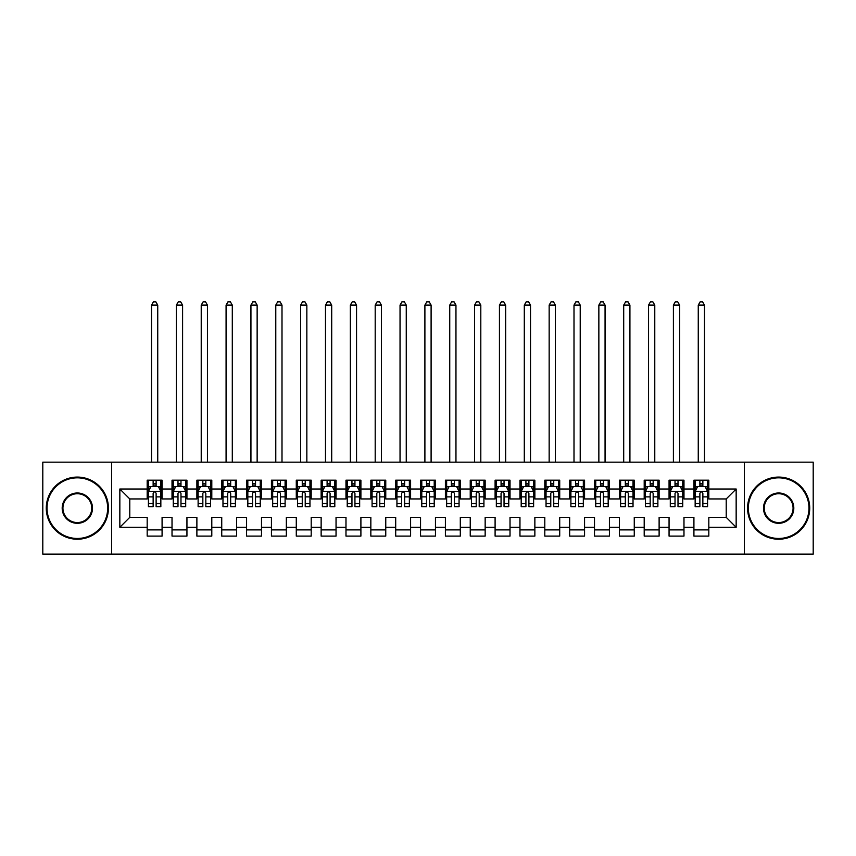 <?xml version="1.0" encoding="UTF-8"?>
<svg xmlns="http://www.w3.org/2000/svg" width="856" height="856" viewBox="0 0 856 856"><rect width="100%" height="100%" fill="white"/><g stroke="black" fill="none" stroke-linecap="round" stroke-linejoin="round"><path stroke-width="1.28" d="M744.356 554.121L813.2 554.121L813.2 462.176L744.356 462.176L744.356 554.121L111.644 554.121L111.644 462.176L42.8 462.176L42.8 554.121L111.644 554.121M744.356 462.176L111.644 462.176M119.84 527.285L119.84 489.011L147.179 489.011L147.179 498.952L129.78 498.952L129.78 517.345L119.84 527.285L147.179 527.285L147.179 536.102L162.084 536.102L162.084 527.285L172.024 527.285L172.024 536.102L186.94 536.102L186.94 527.285L196.88 527.285L196.88 536.102L211.796 536.102L211.796 527.285L221.736 527.285L221.736 536.102L236.641 536.102L236.641 527.285L246.582 527.285L246.582 536.102L261.497 536.102L261.497 527.285L271.438 527.285L271.438 536.102L286.343 536.102L286.343 527.285L296.283 527.285L296.283 536.102L311.199 536.102L311.199 527.285L321.139 527.285L321.139 536.102L336.044 536.102L336.044 527.285L345.985 527.285L345.985 536.102L360.9 536.102L360.9 527.285L370.841 527.285L370.841 536.102L385.756 536.102L385.756 527.285L395.697 527.285L395.697 536.102L410.602 536.102L410.602 527.285L420.542 527.285L420.542 536.102L435.458 536.102L435.458 527.285L445.398 527.285L445.398 536.102L460.303 536.102L460.303 527.285L470.244 527.285L470.244 536.102L485.159 536.102L485.159 527.285L495.1 527.285L495.1 536.102L510.016 536.102L510.016 527.285L519.956 527.285L519.956 536.102L534.861 536.102L534.861 527.285L544.801 527.285L544.801 536.102L559.717 536.102L559.717 527.285L569.657 527.285L569.657 536.102L584.562 536.102L584.562 527.285L594.503 527.285L594.503 536.102L609.418 536.102L609.418 527.285L619.359 527.285L619.359 536.102L634.264 536.102L634.264 527.285L644.204 527.285L644.204 536.102L659.12 536.102L659.12 527.285L669.06 527.285L669.06 536.102L683.976 536.102L683.976 527.285L693.916 527.285L693.916 536.102L708.822 536.102L708.822 517.345L726.22 517.345L726.22 498.952L708.822 498.952L708.822 489.011L736.16 489.011L736.16 527.285L708.822 527.285M708.822 489.011L708.822 480.184L693.916 480.184L693.916 489.011L683.976 489.011L683.976 480.184L669.06 480.184L669.06 489.011L659.12 489.011L659.12 480.184L644.204 480.184L644.204 489.011L634.264 489.011L634.264 480.184L619.359 480.184L619.359 489.011L609.418 489.011L609.418 480.184L594.503 480.184L594.503 489.011L584.562 489.011L584.562 480.184L569.657 480.184L569.657 489.011L559.717 489.011L559.717 480.184L544.801 480.184L544.801 489.011L534.861 489.011L534.861 480.184L519.956 480.184L519.956 489.011L510.016 489.011L510.016 480.184L495.1 480.184L495.1 489.011L485.159 489.011L485.159 480.184L470.244 480.184L470.244 489.011L460.303 489.011L460.303 480.184L445.398 480.184L445.398 489.011L435.458 489.011L435.458 480.184L420.542 480.184L420.542 489.011L410.602 489.011L410.602 480.184L395.697 480.184L395.697 489.011L385.756 489.011L385.756 480.184L370.841 480.184L370.841 489.011L360.9 489.011L360.9 480.184L345.985 480.184L345.985 489.011L336.044 489.011L336.044 480.184L321.139 480.184L321.139 489.011L311.199 489.011L311.199 480.184L296.283 480.184L296.283 489.011L286.343 489.011L286.343 480.184L271.438 480.184L271.438 489.011L261.497 489.011L261.497 480.184L246.582 480.184L246.582 489.011L236.641 489.011L236.641 480.184L221.736 480.184L221.736 489.011L211.796 489.011L211.796 480.184L196.88 480.184L196.88 489.011L186.94 489.011L186.94 480.184L172.024 480.184L172.024 489.011L162.084 489.011L162.084 480.184L147.179 480.184L147.179 489.011M683.976 527.285L683.976 517.345L693.916 517.345L693.916 527.285M736.16 489.011L726.22 498.952M659.12 527.285L659.12 517.345L669.06 517.345L669.06 527.285M693.916 489.011L693.916 498.952L683.976 498.952L683.976 489.011M634.264 527.285L634.264 517.345L644.204 517.345L644.204 527.285M669.06 489.011L669.06 498.952L659.12 498.952L659.12 489.011M609.418 527.285L609.418 517.345L619.359 517.345L619.359 527.285M644.204 489.011L644.204 498.952L634.264 498.952L634.264 489.011M584.562 527.285L584.562 517.345L594.503 517.345L594.503 527.285M619.359 489.011L619.359 498.952L609.418 498.952L609.418 489.011M559.717 527.285L559.717 517.345L569.657 517.345L569.657 527.285M594.503 489.011L594.503 498.952L584.562 498.952L584.562 489.011M534.861 527.285L534.861 517.345L544.801 517.345L544.801 527.285M569.657 489.011L569.657 498.952L559.717 498.952L559.717 489.011M510.016 527.285L510.016 517.345L519.956 517.345L519.956 527.285M544.801 489.011L544.801 498.952L534.861 498.952L534.861 489.011M485.159 527.285L485.159 517.345L495.1 517.345L495.1 527.285M519.956 489.011L519.956 498.952L510.016 498.952L510.016 489.011M460.303 527.285L460.303 517.345L470.244 517.345L470.244 527.285M495.1 489.011L495.1 498.952L485.159 498.952L485.159 489.011M435.458 527.285L435.458 517.345L445.398 517.345L445.398 527.285M470.244 489.011L470.244 498.952L460.303 498.952L460.303 489.011M410.602 527.285L410.602 517.345L420.542 517.345L420.542 527.285M445.398 489.011L445.398 498.952L435.458 498.952L435.458 489.011M385.756 527.285L385.756 517.345L395.697 517.345L395.697 527.285M420.542 489.011L420.542 498.952L410.602 498.952L410.602 489.011M360.9 527.285L360.9 517.345L370.841 517.345L370.841 527.285M395.697 489.011L395.697 498.952L385.756 498.952L385.756 489.011M336.044 527.285L336.044 517.345L345.985 517.345L345.985 527.285M370.841 489.011L370.841 498.952L360.9 498.952L360.9 489.011M311.199 527.285L311.199 517.345L321.139 517.345L321.139 527.285M345.985 489.011L345.985 498.952L336.044 498.952L336.044 489.011M286.343 527.285L286.343 517.345L296.283 517.345L296.283 527.285M321.139 489.011L321.139 498.952L311.199 498.952L311.199 489.011M261.497 527.285L261.497 517.345L271.438 517.345L271.438 527.285M296.283 489.011L296.283 498.952L286.343 498.952L286.343 489.011M236.641 527.285L236.641 517.345L246.582 517.345L246.582 527.285M271.438 489.011L271.438 498.952L261.497 498.952L261.497 489.011M211.796 527.285L211.796 517.345L221.736 517.345L221.736 527.285M246.582 489.011L246.582 498.952L236.641 498.952L236.641 489.011M186.94 527.285L186.94 517.345L196.88 517.345L196.88 527.285M221.736 489.011L221.736 498.952L211.796 498.952L211.796 489.011M162.084 527.285L162.084 517.345L172.024 517.345L172.024 527.285M196.88 489.011L196.88 498.952L186.94 498.952L186.94 489.011M129.78 517.345L147.179 517.345L147.179 527.285M172.024 489.011L172.024 498.952L162.084 498.952L162.084 489.011M693.916 486.401L695.158 486.401M707.58 486.401L708.822 486.401M669.06 486.401L670.302 486.401M682.724 486.401L683.976 486.401M644.204 486.401L645.456 486.401M657.879 486.401L659.12 486.401M619.359 486.401L620.6 486.401M633.023 486.401L634.264 486.401M594.503 486.401L595.744 486.401M608.177 486.401L609.418 486.401M569.657 486.401L570.899 486.401M583.321 486.401L584.562 486.401M544.801 486.401L546.042 486.401M558.476 486.401L559.717 486.401M519.956 486.401L521.197 486.401M533.62 486.401L534.861 486.401M495.1 486.401L496.341 486.401M508.764 486.401L510.016 486.401M470.244 486.401L471.495 486.401M483.918 486.401L485.159 486.401M445.398 486.401L446.639 486.401M459.062 486.401L460.303 486.401M420.542 486.401L421.783 486.401M434.217 486.401L435.458 486.401M395.697 486.401L396.938 486.401M409.361 486.401L410.602 486.401M370.841 486.401L372.082 486.401M384.505 486.401L385.756 486.401M345.985 486.401L347.236 486.401M359.659 486.401L360.9 486.401M321.139 486.401L322.38 486.401M334.803 486.401L336.044 486.401M296.283 486.401L297.524 486.401M309.958 486.401L311.199 486.401M271.438 486.401L272.679 486.401M285.101 486.401L286.343 486.401M246.582 486.401L247.823 486.401M260.256 486.401L261.497 486.401M221.736 486.401L222.977 486.401M235.4 486.401L236.641 486.401M196.88 486.401L198.121 486.401M210.544 486.401L211.796 486.401M172.024 486.401L173.276 486.401M185.699 486.401L186.94 486.401M147.179 486.401L148.42 486.401M160.842 486.401L162.084 486.401M147.179 529.896L162.084 529.896M172.024 529.896L186.94 529.896M196.88 529.896L211.796 529.896M221.736 529.896L236.641 529.896M246.582 529.896L261.497 529.896M271.438 529.896L286.343 529.896M296.283 529.896L311.199 529.896M321.139 529.896L336.044 529.896M345.985 529.896L360.9 529.896M370.841 529.896L385.756 529.896M395.697 529.896L410.602 529.896M420.542 529.896L435.458 529.896M445.398 529.896L460.303 529.896M470.244 529.896L485.159 529.896M495.1 529.896L510.016 529.896M519.956 529.896L534.861 529.896M544.801 529.896L559.717 529.896M569.657 529.896L584.562 529.896M594.503 529.896L609.418 529.896M619.359 529.896L634.264 529.896M644.204 529.896L659.12 529.896M669.06 529.896L683.976 529.896M693.916 529.896L708.822 529.896M119.84 489.011L129.78 498.952M726.22 517.345L736.16 527.285M156.124 483.415L153.138 483.415M160.842 503.542L156.124 503.542L156.124 506.656L160.842 506.656L160.842 491.494L158.36 486.529L150.902 486.529L148.42 491.494L148.42 506.656L153.138 506.656L153.138 503.542L148.42 503.542M148.42 491.494L148.42 480.184M160.842 491.494L160.842 480.184M153.138 486.529L153.138 480.184M156.124 480.184L156.124 486.529M156.124 503.542L156.124 493.356C155.129 491.44 154.134 491.44 153.138 493.356L153.138 503.542M156.124 486.401L153.138 486.401M157.739 462.176L157.739 305.111L151.523 305.111L151.523 462.176M151.523 305.111L153.385 301.879L155.878 301.879L157.739 305.111M180.98 483.415L177.995 483.415M185.699 503.542L180.98 503.542L180.98 506.656L185.699 506.656L185.699 491.494L183.216 486.529L175.758 486.529L173.276 491.494L173.276 506.656L177.995 506.656L177.995 503.542L173.276 503.542M173.276 491.494L173.276 480.184M185.699 491.494L185.699 480.184M177.995 486.529L177.995 480.184M180.98 480.184L180.98 486.529M180.98 503.542L180.98 493.356C179.985 491.44 178.99 491.44 177.995 493.356L177.995 503.542M180.98 486.401L177.995 486.401M182.596 462.176L182.596 305.111L176.379 305.111L176.379 462.176M176.379 305.111L178.241 301.879L180.723 301.879L182.596 305.111M205.825 483.415L202.84 483.415M210.544 503.542L205.825 503.542L205.825 506.656L210.544 506.656L210.544 491.494L208.061 486.529L200.604 486.529L198.121 491.494L198.121 506.656L202.84 506.656L202.84 503.542L198.121 503.542M198.121 491.494L198.121 480.184M210.544 491.494L210.544 480.184M202.84 486.529L202.84 480.184M205.825 480.184L205.825 486.529M205.825 503.542L205.825 493.356C204.83 491.44 203.835 491.44 202.84 493.356L202.84 503.542M205.825 486.401L202.84 486.401M207.441 462.176L207.441 305.111L201.224 305.111L201.224 462.176M201.224 305.111L203.097 301.879L205.579 301.879L207.441 305.111M77.34 538.467A30.324 30.324 0 0 0 107.663 508.143A30.324 30.324 0 0 0 77.34 477.83A30.324 30.324 0 0 0 47.027 508.143A30.324 30.324 0 0 0 77.34 538.467M77.34 477.081A31.062 31.062 0 0 1 108.412 508.143A31.062 31.062 0 0 1 77.34 539.216A31.062 31.062 0 0 1 46.278 508.143A31.062 31.062 0 0 1 77.34 477.081M77.34 523.305A15.162 15.162 0 0 1 62.188 508.143A15.162 15.162 0 0 1 77.34 492.992A15.162 15.162 0 0 1 92.502 508.143A15.162 15.162 0 0 1 77.34 523.305M77.34 493.73A14.413 14.413 0 0 0 62.927 508.143A14.413 14.413 0 0 0 77.34 522.556A14.413 14.413 0 0 0 91.753 508.143A14.413 14.413 0 0 0 77.34 493.73M778.66 538.467A30.324 30.324 0 0 0 808.973 508.143A30.324 30.324 0 0 0 778.66 477.83A30.324 30.324 0 0 0 748.337 508.143A30.324 30.324 0 0 0 778.66 538.467M778.66 477.081A31.062 31.062 0 0 1 809.723 508.143A31.062 31.062 0 0 1 778.66 539.216A31.062 31.062 0 0 1 747.588 508.143A31.062 31.062 0 0 1 778.66 477.081M778.66 523.305A15.162 15.162 0 0 1 763.499 508.143A15.162 15.162 0 0 1 778.66 492.992A15.162 15.162 0 0 1 793.812 508.143A15.162 15.162 0 0 1 778.66 523.305M778.66 493.73A14.413 14.413 0 0 0 764.248 508.143A14.413 14.413 0 0 0 778.66 522.556A14.413 14.413 0 0 0 793.073 508.143A14.413 14.413 0 0 0 778.66 493.73M230.681 483.415L227.696 483.415M235.4 503.542L230.681 503.542L230.681 506.656L235.4 506.656L235.4 491.494L232.918 486.529L225.46 486.529L222.977 491.494L222.977 506.656L227.696 506.656L227.696 503.542L222.977 503.542M222.977 491.494L222.977 480.184M235.4 491.494L235.4 480.184M227.696 486.529L227.696 480.184M230.681 480.184L230.681 486.529M230.681 503.542L230.681 493.356C229.686 491.44 228.691 491.44 227.696 493.356L227.696 503.542M230.681 486.401L227.696 486.401M232.297 462.176L232.297 305.111L226.08 305.111L226.08 462.176M226.08 305.111L227.942 301.879L230.424 301.879L232.297 305.111M255.527 483.415L252.552 483.415M260.256 503.542L255.527 503.542L255.527 506.656L260.256 506.656L260.256 491.494L257.763 486.529L250.316 486.529L247.823 491.494L247.823 506.656L252.552 506.656L252.552 503.542L247.823 503.542M247.823 491.494L247.823 480.184M260.256 491.494L260.256 480.184M252.552 486.529L252.552 480.184M255.527 480.184L255.527 486.529M255.527 503.542L255.527 493.356C254.542 491.44 253.547 491.44 252.552 493.356L252.552 503.542M255.527 486.401L252.552 486.401M257.142 462.176L257.142 305.111L250.936 305.111L250.936 462.176M250.936 305.111L252.798 301.879L255.281 301.879L257.142 305.111M280.383 483.415L277.398 483.415M285.101 503.542L280.383 503.542L280.383 506.656L285.101 506.656L285.101 491.494L282.619 486.529L275.161 486.529L272.679 491.494L272.679 506.656L277.398 506.656L277.398 503.542L272.679 503.542M272.679 491.494L272.679 480.184M285.101 491.494L285.101 480.184M277.398 486.529L277.398 480.184M280.383 480.184L280.383 486.529M280.383 503.542L280.383 493.356C279.388 491.44 278.393 491.44 277.398 493.356L277.398 503.542M280.383 486.401L277.398 486.401M281.999 462.176L281.999 305.111L275.782 305.111L275.782 462.176M275.782 305.111L277.644 301.879L280.137 301.879L281.999 305.111M305.228 483.415L302.254 483.415M309.958 503.542L305.228 503.542L305.228 506.656L309.958 506.656L309.958 491.494L307.465 486.529L300.017 486.529L297.524 491.494L297.524 506.656L302.254 506.656L302.254 503.542L297.524 503.542M297.524 491.494L297.524 480.184M309.958 491.494L309.958 480.184M302.254 486.529L302.254 480.184M305.228 480.184L305.228 486.529M305.228 503.542L305.228 493.356C304.244 491.44 303.249 491.44 302.254 493.356L302.254 503.542M305.228 486.401L302.254 486.401M306.844 462.176L306.844 305.111L300.638 305.111L300.638 462.176M300.638 305.111L302.5 301.879L304.982 301.879L306.844 305.111M330.084 483.415L327.099 483.415M334.803 503.542L330.084 503.542L330.084 506.656L334.803 506.656L334.803 491.494L332.321 486.529L324.863 486.529L322.38 491.494L322.38 506.656L327.099 506.656L327.099 503.542L322.38 503.542M322.38 491.494L322.38 480.184M334.803 491.494L334.803 480.184M327.099 486.529L327.099 480.184M330.084 480.184L330.084 486.529M330.084 503.542L330.084 493.356C329.089 491.44 328.094 491.44 327.099 493.356L327.099 503.542M330.084 486.401L327.099 486.401M331.7 462.176L331.7 305.111L325.483 305.111L325.483 462.176M325.483 305.111L327.356 301.879L329.838 301.879L331.7 305.111M354.94 483.415L351.955 483.415M359.659 503.542L354.94 503.542L354.94 506.656L359.659 506.656L359.659 491.494L357.177 486.529L349.719 486.529L347.236 491.494L347.236 506.656L351.955 506.656L351.955 503.542L347.236 503.542M347.236 491.494L347.236 480.184M359.659 491.494L359.659 480.184M351.955 486.529L351.955 480.184M354.94 480.184L354.94 486.529M354.94 503.542L354.94 493.356C353.945 491.44 352.95 491.44 351.955 493.356L351.955 503.542M354.94 486.401L351.955 486.401M356.556 462.176L356.556 305.111L350.339 305.111L350.339 462.176M350.339 305.111L352.201 301.879L354.684 301.879L356.556 305.111M379.786 483.415L376.8 483.415M384.505 503.542L379.786 503.542L379.786 506.656L384.505 506.656L384.505 491.494L382.022 486.529L374.564 486.529L372.082 491.494L372.082 506.656L376.8 506.656L376.8 503.542L372.082 503.542M372.082 491.494L372.082 480.184M384.505 491.494L384.505 480.184M376.8 486.529L376.8 480.184M379.786 480.184L379.786 486.529M379.786 503.542L379.786 493.356C378.791 491.44 377.806 491.44 376.8 493.356L376.8 503.542M379.786 486.401L376.8 486.401M381.401 462.176L381.401 305.111L375.195 305.111L375.195 462.176M375.195 305.111L377.057 301.879L379.54 301.879L381.401 305.111M404.642 483.415L401.657 483.415M409.361 503.542L404.642 503.542L404.642 506.656L409.361 506.656L409.361 491.494L406.878 486.529L399.42 486.529L396.938 491.494L396.938 506.656L401.657 506.656L401.657 503.542L396.938 503.542M396.938 491.494L396.938 480.184M409.361 491.494L409.361 480.184M401.657 486.529L401.657 480.184M404.642 480.184L404.642 486.529M404.642 503.542L404.642 493.356C403.647 491.44 402.652 491.44 401.657 493.356L401.657 503.542M404.642 486.401L401.657 486.401M406.258 462.176L406.258 305.111L400.041 305.111L400.041 462.176M400.041 305.111L401.903 301.879L404.396 301.879L406.258 305.111M429.487 483.415L426.513 483.415M434.217 503.542L429.487 503.542L429.487 506.656L434.217 506.656L434.217 491.494L431.724 486.529L424.276 486.529L421.783 491.494L421.783 506.656L426.513 506.656L426.513 503.542L421.783 503.542M421.783 491.494L421.783 480.184M434.217 491.494L434.217 480.184M426.513 486.529L426.513 480.184M429.487 480.184L429.487 486.529M429.487 503.542L429.487 493.356C428.503 491.44 427.508 491.44 426.513 493.356L426.513 503.542M429.487 486.401L426.513 486.401M431.103 462.176L431.103 305.111L424.897 305.111L424.897 462.176M424.897 305.111L426.759 301.879L429.241 301.879L431.103 305.111M454.343 483.415L451.358 483.415M459.062 503.542L454.343 503.542L454.343 506.656L459.062 506.656L459.062 491.494L456.58 486.529L449.122 486.529L446.639 491.494L446.639 506.656L451.358 506.656L451.358 503.542L446.639 503.542M446.639 491.494L446.639 480.184M459.062 491.494L459.062 480.184M451.358 486.529L451.358 480.184M454.343 480.184L454.343 486.529M454.343 503.542L454.343 493.356C453.348 491.44 452.353 491.44 451.358 493.356L451.358 503.542M454.343 486.401L451.358 486.401M455.959 462.176L455.959 305.111L449.742 305.111L449.742 462.176M449.742 305.111L451.604 301.879L454.097 301.879L455.959 305.111M479.2 483.415L476.214 483.415M483.918 503.542L479.2 503.542L479.2 506.656L483.918 506.656L483.918 491.494L481.436 486.529L473.978 486.529L471.495 491.494L471.495 506.656L476.214 506.656L476.214 503.542L471.495 503.542M471.495 491.494L471.495 480.184M483.918 491.494L483.918 480.184M476.214 486.529L476.214 480.184M479.2 480.184L479.2 486.529M479.2 503.542L479.2 493.356C478.204 491.44 477.209 491.44 476.214 493.356L476.214 503.542M479.2 486.401L476.214 486.401M480.805 462.176L480.805 305.111L474.599 305.111L474.599 462.176M474.599 305.111L476.46 301.879L478.943 301.879L480.805 305.111M504.045 483.415L501.06 483.415M508.764 503.542L504.045 503.542L504.045 506.656L508.764 506.656L508.764 491.494L506.281 486.529L498.823 486.529L496.341 491.494L496.341 506.656L501.06 506.656L501.06 503.542L496.341 503.542M496.341 491.494L496.341 480.184M508.764 491.494L508.764 480.184M501.06 486.529L501.06 480.184M504.045 480.184L504.045 486.529M504.045 503.542L504.045 493.356C503.05 491.44 502.055 491.44 501.06 493.356L501.06 503.542M504.045 486.401L501.06 486.401M505.661 462.176L505.661 305.111L499.444 305.111L499.444 462.176M499.444 305.111L501.316 301.879L503.799 301.879L505.661 305.111M528.901 483.415L525.916 483.415M533.62 503.542L528.901 503.542L528.901 506.656L533.62 506.656L533.62 491.494L531.137 486.529L523.679 486.529L521.197 491.494L521.197 506.656L525.916 506.656L525.916 503.542L521.197 503.542M521.197 491.494L521.197 480.184M533.62 491.494L533.62 480.184M525.916 486.529L525.916 480.184M528.901 480.184L528.901 486.529M528.901 503.542L528.901 493.356C527.906 491.44 526.911 491.44 525.916 493.356L525.916 503.542M528.901 486.401L525.916 486.401M530.517 462.176L530.517 305.111L524.3 305.111L524.3 462.176M524.3 305.111L526.162 301.879L528.644 301.879L530.517 305.111M553.746 483.415L550.772 483.415M558.476 503.542L553.746 503.542L553.746 506.656L558.476 506.656L558.476 491.494L555.983 486.529L548.535 486.529L546.042 491.494L546.042 506.656L550.772 506.656L550.772 503.542L546.042 503.542M546.042 491.494L546.042 480.184M558.476 491.494L558.476 480.184M550.772 486.529L550.772 480.184M553.746 480.184L553.746 486.529M553.746 503.542L553.746 493.356C552.751 491.44 551.767 491.44 550.772 493.356L550.772 503.542M553.746 486.401L550.772 486.401M555.362 462.176L555.362 305.111L549.156 305.111L549.156 462.176M549.156 305.111L551.018 301.879L553.5 301.879L555.362 305.111M578.603 483.415L575.617 483.415M583.321 503.542L578.603 503.542L578.603 506.656L583.321 506.656L583.321 491.494L580.839 486.529L573.381 486.529L570.899 491.494L570.899 506.656L575.617 506.656L575.617 503.542L570.899 503.542M570.899 491.494L570.899 480.184M583.321 491.494L583.321 480.184M575.617 486.529L575.617 480.184M578.603 480.184L578.603 486.529M578.603 503.542L578.603 493.356C577.607 491.44 576.612 491.44 575.617 493.356L575.617 503.542M578.603 486.401L575.617 486.401M580.218 462.176L580.218 305.111L574.002 305.111L574.002 462.176M574.002 305.111L575.863 301.879L578.356 301.879L580.218 305.111M603.448 483.415L600.473 483.415M608.177 503.542L603.448 503.542L603.448 506.656L608.177 506.656L608.177 491.494L605.684 486.529L598.237 486.529L595.744 491.494L595.744 506.656L600.473 506.656L600.473 503.542L595.744 503.542M595.744 491.494L595.744 480.184M608.177 491.494L608.177 480.184M600.473 486.529L600.473 480.184M603.448 480.184L603.448 486.529M603.448 503.542L603.448 493.356C602.463 491.44 601.468 491.44 600.473 493.356L600.473 503.542M603.448 486.401L600.473 486.401M605.064 462.176L605.064 305.111L598.858 305.111L598.858 462.176M598.858 305.111L600.719 301.879L603.202 301.879L605.064 305.111M628.304 483.415L625.319 483.415M633.023 503.542L628.304 503.542L628.304 506.656L633.023 506.656L633.023 491.494L630.54 486.529L623.082 486.529L620.6 491.494L620.6 506.656L625.319 506.656L625.319 503.542L620.6 503.542M620.6 491.494L620.6 480.184M633.023 491.494L633.023 480.184M625.319 486.529L625.319 480.184M628.304 480.184L628.304 486.529M628.304 503.542L628.304 493.356C627.309 491.44 626.314 491.44 625.319 493.356L625.319 503.542M628.304 486.401L625.319 486.401M629.92 462.176L629.92 305.111L623.703 305.111L623.703 462.176M623.703 305.111L625.576 301.879L628.058 301.879L629.92 305.111M653.16 483.415L650.175 483.415M657.879 503.542L653.16 503.542L653.16 506.656L657.879 506.656L657.879 491.494L655.396 486.529L647.938 486.529L645.456 491.494L645.456 506.656L650.175 506.656L650.175 503.542L645.456 503.542M645.456 491.494L645.456 480.184M657.879 491.494L657.879 480.184M650.175 486.529L650.175 480.184M653.16 480.184L653.16 486.529M653.16 503.542L653.16 493.356C652.165 491.44 651.17 491.44 650.175 493.356L650.175 503.542M653.16 486.401L650.175 486.401M654.776 462.176L654.776 305.111L648.559 305.111L648.559 462.176M648.559 305.111L650.421 301.879L652.903 301.879L654.776 305.111M678.005 483.415L675.02 483.415M682.724 503.542L678.005 503.542L678.005 506.656L682.724 506.656L682.724 491.494L680.242 486.529L672.784 486.529L670.302 491.494L670.302 506.656L675.02 506.656L675.02 503.542L670.302 503.542M670.302 491.494L670.302 480.184M682.724 491.494L682.724 480.184M675.02 486.529L675.02 480.184M678.005 480.184L678.005 486.529M678.005 503.542L678.005 493.356C677.01 491.44 676.015 491.44 675.02 493.356L675.02 503.542M678.005 486.401L675.02 486.401M679.621 462.176L679.621 305.111L673.405 305.111L673.405 462.176M673.405 305.111L675.277 301.879L677.759 301.879L679.621 305.111M702.862 483.415L699.876 483.415M707.58 503.542L702.862 503.542L702.862 506.656L707.58 506.656L707.58 491.494L705.098 486.529L697.64 486.529L695.158 491.494L695.158 506.656L699.876 506.656L699.876 503.542L695.158 503.542M695.158 491.494L695.158 480.184M707.58 491.494L707.58 480.184M699.876 486.529L699.876 480.184M702.862 480.184L702.862 486.529M702.862 503.542L702.862 493.356C701.867 491.44 700.871 491.44 699.876 493.356L699.876 503.542M702.862 486.401L699.876 486.401M704.477 462.176L704.477 305.111L698.261 305.111L698.261 462.176M698.261 305.111L700.122 301.879L702.615 301.879L704.477 305.111M160.778 491.376L148.484 491.376M148.42 486.829L150.752 486.829M158.51 486.829L160.842 486.829M153.138 496.876L148.42 496.876M160.842 496.876L156.124 496.876M156.124 484.999L153.138 484.999M185.634 491.376L173.329 491.376M173.276 486.829L175.608 486.829M183.366 486.829L185.699 486.829M177.995 496.876L173.276 496.876M185.699 496.876L180.98 496.876M180.98 484.999L177.995 484.999M210.49 491.376L198.185 491.376M198.121 486.829L200.454 486.829M208.211 486.829L210.544 486.829M202.84 496.876L198.121 496.876M210.544 496.876L205.825 496.876M205.825 484.999L202.84 484.999M235.336 491.376L223.042 491.376M222.977 486.829L225.31 486.829M233.067 486.829L235.4 486.829M227.696 496.876L222.977 496.876M235.4 496.876L230.681 496.876M230.681 484.999L227.696 484.999M260.192 491.376L247.887 491.376M247.823 486.829L250.166 486.829M257.913 486.829L260.256 486.829M252.552 496.876L247.823 496.876M260.256 496.876L255.527 496.876M255.527 484.999L252.552 484.999M285.037 491.376L272.743 491.376M272.679 486.829L275.011 486.829M282.769 486.829L285.101 486.829M277.398 496.876L272.679 496.876M285.101 496.876L280.383 496.876M280.383 484.999L277.398 484.999M309.893 491.376L297.588 491.376M297.524 486.829L299.868 486.829M307.614 486.829L309.958 486.829M302.254 496.876L297.524 496.876M309.958 496.876L305.228 496.876M305.228 484.999L302.254 484.999M334.75 491.376L322.445 491.376M322.38 486.829L324.713 486.829M332.47 486.829L334.803 486.829M327.099 496.876L322.38 496.876M334.803 496.876L330.084 496.876M330.084 484.999L327.099 484.999M359.595 491.376L347.29 491.376M347.236 486.829L349.569 486.829M357.327 486.829L359.659 486.829M351.955 496.876L347.236 496.876M359.659 496.876L354.94 496.876M354.94 484.999L351.955 484.999M384.451 491.376L372.146 491.376M372.082 486.829L374.425 486.829M382.172 486.829L384.505 486.829M376.8 496.876L372.082 496.876M384.505 496.876L379.786 496.876M379.786 484.999L376.8 484.999M409.296 491.376L397.002 491.376M396.938 486.829L399.271 486.829M407.028 486.829L409.361 486.829M401.657 496.876L396.938 496.876M409.361 496.876L404.642 496.876M404.642 484.999L401.657 484.999M434.153 491.376L421.848 491.376M421.783 486.829L424.127 486.829M431.873 486.829L434.217 486.829M426.513 496.876L421.783 496.876M434.217 496.876L429.487 496.876M429.487 484.999L426.513 484.999M458.998 491.376L446.704 491.376M446.639 486.829L448.972 486.829M456.73 486.829L459.062 486.829M451.358 496.876L446.639 496.876M459.062 496.876L454.343 496.876M454.343 484.999L451.358 484.999M483.854 491.376L471.549 491.376M471.495 486.829L473.828 486.829M481.575 486.829L483.918 486.829M476.214 496.876L471.495 496.876M483.918 496.876L479.2 496.876M479.2 484.999L476.214 484.999M508.71 491.376L496.405 491.376M496.341 486.829L498.674 486.829M506.431 486.829L508.764 486.829M501.06 496.876L496.341 496.876M508.764 496.876L504.045 496.876M504.045 484.999L501.06 484.999M533.556 491.376L521.25 491.376M521.197 486.829L523.53 486.829M531.287 486.829L533.62 486.829M525.916 496.876L521.197 496.876M533.62 496.876L528.901 496.876M528.901 484.999L525.916 484.999M558.412 491.376L546.107 491.376M546.042 486.829L548.386 486.829M556.133 486.829L558.476 486.829M550.772 496.876L546.042 496.876M558.476 496.876L553.746 496.876M553.746 484.999L550.772 484.999M583.257 491.376L570.963 491.376M570.899 486.829L573.231 486.829M580.989 486.829L583.321 486.829M575.617 496.876L570.899 496.876M583.321 496.876L578.603 496.876M578.603 484.999L575.617 484.999M608.113 491.376L595.808 491.376M595.744 486.829L598.087 486.829M605.834 486.829L608.177 486.829M600.473 496.876L595.744 496.876M608.177 496.876L603.448 496.876M603.448 484.999L600.473 484.999M632.958 491.376L620.664 491.376M620.6 486.829L622.933 486.829M630.69 486.829L633.023 486.829M625.319 496.876L620.6 496.876M633.023 496.876L628.304 496.876M628.304 484.999L625.319 484.999M657.815 491.376L645.51 491.376M645.456 486.829L647.789 486.829M655.546 486.829L657.879 486.829M650.175 496.876L645.456 496.876M657.879 496.876L653.16 496.876M653.16 484.999L650.175 484.999M682.671 491.376L670.366 491.376M670.302 486.829L672.634 486.829M680.392 486.829L682.724 486.829M675.02 496.876L670.302 496.876M682.724 496.876L678.005 496.876M678.005 484.999L675.02 484.999M707.516 491.376L695.222 491.376M695.158 486.829L697.49 486.829M705.248 486.829L707.58 486.829M699.876 496.876L695.158 496.876M707.58 496.876L702.862 496.876M702.862 484.999L699.876 484.999"/></g></svg>
